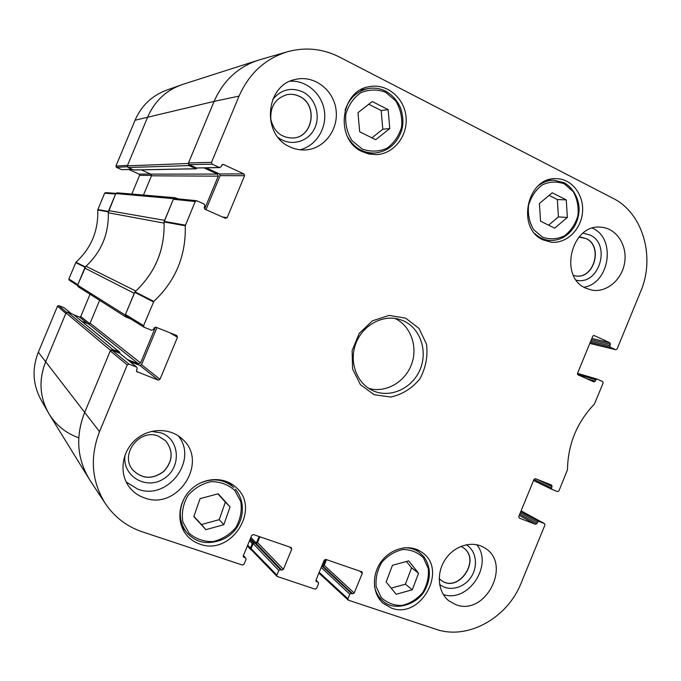 <?xml version="1.0" encoding="UTF-8"?>
<svg xmlns="http://www.w3.org/2000/svg" width="681" height="681" viewBox="0 0 681 681"><rect width="100%" height="100%" fill="white"/><g stroke="black" fill="none" stroke-linecap="round" stroke-linejoin="round"><path stroke-width="1.02" d="M359.679 131.782L357.976 112.671L372.209 101.529L388.153 109.615L389.762 128.573L375.699 139.707L359.679 131.782M368.123 153.804L369.519 153.293M363.186 89.492L361.713 89.296M362.326 151.693C334.652 140.056 339.998 90.522 369.57 86.615C386.97 83.201 404.437 98.013 406.046 117.013C407.962 135.979 393.737 154.042 376.252 154.638L369.145 154.042L362.326 151.693M193.821 516.59L200.095 498.637L218.209 493.776L230.067 506.902L223.845 524.685L205.858 529.665L193.821 516.59M543.063 239.865C515.994 228.586 527.017 176.796 556.224 178.669C571.657 178.643 584.094 194.706 582.519 212.114C581.216 229.54 566.362 243.9 551.167 242.198L543.063 239.865M169.807 332.737L177.477 337.265L176.779 335.52L155.864 327.178L154.093 327.944L153.438 329.527L151.676 330.294L144.125 327.28L143.606 325.612L153.821 301.411C175.587 280.93 186.066 255.715 185.266 225.786L195.209 201.533L196.562 200.708L204.164 204.028L204.862 205.824L204.206 207.407L204.896 209.203L225.462 218.329L227.182 217.614L222.423 216.984M177.477 337.265L160.009 379.317L141.546 364.693L139.911 365.416L158.264 380.109L160.009 379.317M158.264 380.109L136.566 371.52M136.421 366.991L129.041 364.156L111.922 350.213L119.516 353.141L136.77 367.195L137.145 368.736L136.481 370.311L137.204 372.056M243.338 555.696L245.807 558.241L245.994 559.518L244.045 564.217L242.402 565.043L142.423 531.878C127.117 526.677 114.859 517.407 105.657 504.051C91.62 481.833 89.577 457.692 99.52 431.635L127.253 364.939L129.041 364.156M245.347 557.935L243.194 556.649M289.553 546.971L291.757 549.082L291.136 547.515L253.383 534.559L251.74 535.377L243.27 555.866L243.917 557.458M291.757 549.082L283.407 569.307L257.512 542.553L256.005 543.302L281.798 570.125L283.407 569.307M281.798 570.125L280.402 569.657L254.694 542.859L253.187 543.608L278.793 570.474L280.402 569.657M278.793 570.474L276.869 575.122L251.119 548.605L251.315 549.822L277.073 576.415L276.869 575.122M315.933 580.263L318.308 582.442L318.529 583.745L316.639 588.333L315.065 589.15L277.082 576.424M317.925 582.204L315.924 581.123M322.964 566.073L325.756 559.39L324.207 560.199L315.958 580.212L316.563 581.753M325.782 559.399L362.071 571.921L362.335 573.266L354.197 593.015L324.19 565.281L322.743 566.022L352.656 593.823L354.197 593.015M352.656 593.823L351.319 593.372L321.841 565.928M321.219 567.452L349.779 594.181L351.319 593.372M349.779 594.181L347.906 598.718L319.21 572.321M544.536 523.629L521.101 510.861L544.536 523.629L544.919 525.051L521.178 582.97C507.498 618.101 467.541 640.412 435.9 629.235L348.493 600.233L347.906 598.718M544.425 523.578L538.85 521.442L520.786 511.61M520.301 512.81L537.445 522.182L538.85 521.442M537.445 522.182L536.883 523.561L519.748 514.155M519.254 515.355L535.479 524.31L536.883 523.561M535.479 524.31L519.024 517.977M536.117 478.896L552.061 486.549L551.567 485.068L535.436 478.632L534.023 479.356L518.735 516.615L519.237 518.096M552.061 486.549L551.491 487.928L533.972 479.484M577.573 374.431L595.824 379.828L597.092 379.096L602.651 381.564L603.128 383.08L594.411 404.063C576.926 422.365 567.945 444.267 567.469 469.779L558.922 490.882L557.535 491.614L551.985 489.409L551.491 487.928M595.824 379.828L595.262 381.207L586.341 378.551M593.815 335.435L592.768 336.193L577.531 373.324L578.016 374.848L593.883 381.896L595.262 381.207M594.155 335.52L609.921 342.79L591.823 338.491M591.312 339.742L610.389 344.314L609.921 342.79M610.389 344.314L609.827 345.693L590.759 341.087M590.248 342.33L610.295 347.216L609.827 345.693M610.295 347.216L615.718 349.711L589.806 343.42L615.718 349.711M212.191 164.181L219.359 167.475L196.537 167.977L189.148 164.615L212.191 164.181L211.493 162.359L239.048 96.106C249.178 73.259 265.505 58.421 288.029 51.594C305.829 46.921 322.956 48.734 339.402 57.017L612.934 198.265C642.907 213.017 655.505 257.06 640.693 291.442L617.08 349.03L615.871 349.762M222.338 164.538L223.479 164.504L221.751 165.202L221.095 166.777L219.359 167.475M223.479 164.504L243.909 173.927L219.495 173.961L220.125 175.638L244.581 175.724L243.909 173.927M244.581 175.724L227.182 217.614M391.549 608.133L383.054 603.221C372.141 593.679 371.477 574.134 381.743 560.94C391.864 547.635 410.405 543.787 421.948 552.325C448.226 569.418 421.028 619.582 391.549 608.133M405.672 318.163L389.064 315.405L372.464 320.811L359.236 333.384L352.12 350.613L352.571 368.966L360.453 384.705L374.09 394.691L390.707 397.032C402.216 394.529 411.928 388.485 419.836 378.908C425.812 367.902 428.034 356.299 426.493 344.101L419.002 328.438L405.672 318.163M289.978 146.883C261.274 135.051 265.122 85.074 295.426 79.43C313.907 74.816 333.486 89.62 336.005 109.556C338.891 129.441 324.207 148.952 305.454 149.939C300.1 150.237 294.941 149.224 289.978 146.883M144.329 497.862C138.039 495.657 132.914 491.895 128.973 486.583C118.911 472.997 121.865 451.673 135.536 439.764C149.079 427.711 170.284 427.566 182.355 439.1C209.11 461.888 177.579 510.98 144.329 497.862M455.921 604.685L449.085 600.991C437.755 592.334 436.01 572.993 445.442 559.195C454.729 545.294 472.886 540.22 484.736 547.958C512.316 563.732 485.638 616.475 455.921 604.685M585.89 288.208C558.216 276.954 571.563 223.257 601.153 227.216C616.245 228.237 627.354 244.973 624.715 262.176C622.323 279.406 606.89 292.77 592.112 290.174L585.89 288.208M199.848 544.11C194.34 542.238 189.778 539.046 186.16 534.542C176.056 521.969 178.371 501.19 191.293 489.213C204.096 477.092 224.5 476.402 236.043 487.366C261.376 508.741 231.268 556.258 199.848 544.11M580.884 237.107L585.949 238.563C603.4 246.139 593.9 279.568 575.368 275.89M165.577 440.718C173.527 451.009 172.855 461.284 163.568 471.524C152.314 479.62 142.031 479.066 132.71 469.864M286.837 94.693C291.153 93.859 295.316 94.412 299.334 96.361C318.104 104.585 313.149 137.145 293.068 138.039M462.85 547.456C481.782 559.101 458.304 594.079 440.854 580.076M193.915 516.334L201.465 524.549L219.222 519.663L225.351 502.135L217.877 493.87M205.858 529.665L201.465 524.549M223.845 524.685L219.222 519.663M230.067 506.902L225.351 502.135M230.493 484.412L229.591 482.803M182.082 527.63L183.623 528.652M540.552 221.189L539.403 203.474L552.248 192.783L566.277 199.891L567.358 217.469L554.649 228.152L540.552 221.189M548.588 225.156L558.429 216.89L557.339 199.55L549.107 195.396M567.358 217.469L558.429 216.89M566.277 199.891L557.339 199.55M371.911 137.834L382.79 129.228L381.19 110.543L368.736 104.253M389.762 128.573L382.79 129.228M388.153 109.615L381.19 110.543M386.136 581.966L392.469 565.273L408.668 560.889L418.56 573.232L412.286 589.78L396.18 594.275L386.136 581.966M391.166 588.129L405.408 584.187L411.596 567.86L406.472 561.476M412.286 589.78L405.408 584.187M418.56 573.232L411.596 567.86M196.562 200.708L174.634 198.52L173.366 199.278L164.07 221.955C164.921 249.655 155.234 272.936 135 291.817L125.449 314.443L125.934 315.984L144.125 327.28M205.977 209.68L220.125 175.638M219.495 173.961L206.224 167.892M196.537 167.977L219.92 167.594M286.82 51.943L260.261 59.605C238.988 66.057 223.598 79.992 214.089 101.409L188.501 162.921L189.148 164.615M321.917 565.741L322.743 566.022M324.19 565.281L326.514 559.646M251.119 548.605L253.187 543.608M254.694 542.859L256.005 543.302M257.512 542.553L259.895 536.798M111.922 350.213L110.262 350.936L84.512 412.814C75.182 437.236 77.149 459.939 90.394 480.905L104.925 502.944M136.77 367.195L119.516 353.141M129.901 361.56L139.911 365.416M141.546 364.693L156.953 327.612M576.33 280.197C599.05 285.765 611.581 244.436 590.001 234.988L583.03 233.149M578.961 237.073L586.12 238.58C603.613 246.181 594.011 279.695 575.454 275.899L573.504 275.464M584 287.203C609.776 283.305 616.339 238.239 592.436 228.169M278.223 137.562C289.842 146.585 307.267 142.525 314.094 129.416C321.16 116.468 315.695 98.192 302.687 91.841C290.966 86.955 280.964 89.526 272.672 99.537M299.444 96.344C318.24 104.576 313.234 137.196 293.119 138.03C281.27 137.928 273.839 131.68 270.834 119.294C270.144 106.517 275.499 98.311 286.888 94.685C291.221 93.833 295.409 94.387 299.444 96.344M299.989 149.786C315.89 145.981 326.906 128.564 324.428 111.284C322.139 93.978 306.68 80.196 290.183 81.201M125.176 454.636C121.346 475.398 145.623 490.507 163.431 478.973C181.648 468.239 180.32 439.492 161.125 432.886L151.505 431.388M158.392 436.138L165.611 440.752C173.604 451.052 172.94 461.335 163.636 471.601C152.357 479.713 142.057 479.143 132.744 469.907C119.388 454.585 139.596 428.128 158.392 436.138M126.223 482.054L137.775 489.137C167.645 500.995 198.503 460.024 178.252 435.84M439.568 584.289C448.456 591.9 463.599 588.41 470.971 577.25C478.505 566.2 476.274 550.546 466.221 544.749M460.892 546.375L462.918 547.507C482.003 559.11 458.39 594.292 440.922 580.127L439.168 578.578M443.297 594.487C468.009 603.34 493.623 565.043 476.794 544.732M403.143 320.725C420.415 328.123 428.153 351.277 419.913 369.928C411.945 388.706 389.873 398.589 372.813 390.63C356.767 383.437 348.842 362.011 355.771 343.709C362.505 325.331 382.509 314.299 399.355 319.355L403.143 320.725M368.702 388.366C385.523 393.295 404.965 382.288 411.494 364.454C418.219 346.706 410.711 325.663 394.767 318.385M66.559 312.332L58.779 305.616L57.527 306.144L38.323 352.205C31.99 368.43 32.756 384.05 40.613 399.049L41.09 399.892M58.779 305.616L64.005 307.676L71.326 313.669M71.471 313.728L64.005 307.676M73.82 314.843L79.524 317.074L87.602 323.543M89.747 323.662L80.758 316.546L79.524 317.074M80.758 316.546L90.045 294.26M115.889 193.361L105.546 192.621L104.627 193.191L97.741 209.969C98.481 230.74 91.22 248.165 75.931 262.253L68.858 278.972L69.215 280.121L77.523 285.475M131.799 194.051L139.588 175.349L151.574 175.392M150.654 174.081L139.094 174.098L139.588 175.349M139.094 174.098L128.93 169.569M132.25 169.399L121.55 169.637L132.454 169.492M121.55 169.637L116.425 167.356L127.313 166.751M166.479 90.224L165.619 90.53C151.497 96.055 141.308 105.955 135.042 120.248L115.923 166.096L116.425 167.356M115.923 166.096L127.534 165.372L147.734 116.919C154.417 101.665 165.27 91.101 180.295 85.227L165.619 90.53M108.296 212.404L115.6 194.017L104.627 193.191M68.858 278.972L77.804 284.684L85.738 266.518M78.281 437.645C65.035 432.793 54.923 424.254 47.942 412.031C39.583 396.07 38.783 379.419 45.542 362.088L65.836 313.405L57.527 306.144M182.67 84.41C166.504 89.935 154.859 100.771 147.734 116.919L127.338 165.841L128.002 167.5L133.799 170.012L196.281 168.811L189.071 165.619L188.254 163.508L214.089 101.409C223.13 80.92 237.712 67.223 257.835 60.337L182.67 84.41M197.167 168.088L196.281 168.811M141.248 169.867L150.833 174.157L151.48 175.809L143.47 195.047M204.589 209.016L218.252 176.158L217.452 174.072L204.053 167.943M175.162 197.737L117.03 192.8L115.787 193.549L108.679 210.608L164.598 220.355L173.612 198.69L175.162 197.737L177.852 198.835M108.679 210.608L108.296 212.778C108.824 233.932 101.392 251.749 86.01 266.254L84.733 268.05L77.608 285.143L78.085 286.667L125.789 316.946L125.202 315.031L134.242 293.315L84.733 268.05M135.502 291.366L135.842 291.025C155.2 272.545 164.615 249.91 164.104 223.113L164.104 222.627M130.65 318.912L125.789 316.946M99.613 300.33L90.096 323.186L88.47 323.884L81.66 321.219M127.551 359.645L138.549 363.875L140.592 362.973L155.506 327.093M119.83 352.29L73.471 314.554L67.674 312.238L66.023 312.937L45.542 362.088C38.451 380.449 39.694 397.857 49.279 414.32L88.947 478.649C76.996 458.109 75.514 436.163 84.512 412.814L110.509 350.349L112.586 349.438L119.584 352.145L120.043 353.49M256.243 543.353L259.112 536.526M251.485 549.993L250.668 549.558L250.446 548.06L252.276 543.617L253.553 543.097M385.693 92.318L395.695 100.831C400.471 108.798 402.437 117.507 401.594 126.947C398.972 135.979 394.044 143.095 386.817 148.305C378.73 151.735 370.524 151.982 362.207 149.037L352.034 140.678C347.089 132.693 345.02 123.891 345.829 114.272C348.493 105.07 353.524 97.86 360.921 92.65C369.162 89.305 377.419 89.194 385.693 92.318M234.775 490.397L240.802 501.718C242.113 510.656 240.436 519.262 235.796 527.537C229.608 534.789 221.989 539.471 212.932 541.591C203.781 541.761 195.83 538.977 189.088 533.24L182.831 521.884C181.427 512.802 183.095 504.059 187.854 495.64C194.204 488.303 201.959 483.638 211.127 481.654C220.312 481.646 228.195 484.566 234.775 490.397M227.939 482.012L233.745 487.477C223.853 479.058 212.463 477.679 199.584 483.34M184.866 497.147C178.26 509.797 178.788 521.476 186.441 532.193C189.812 536.177 193.94 539.122 198.826 541.037C206.956 544.315 222.381 542.331 231.566 533.581C241.5 525.528 248.08 504.953 235.388 489.162M564.404 183.887L573.138 191.548C577.241 198.835 578.841 206.871 577.914 215.673C575.419 224.126 570.908 230.859 564.379 235.873C557.118 239.261 549.822 239.686 542.493 237.15L533.606 229.625C529.358 222.338 527.681 214.217 528.575 205.262C531.112 196.656 535.717 189.837 542.382 184.823C549.763 181.504 557.101 181.197 564.404 183.887M564.2 182.746L553.908 180.201C548.486 180.201 543.429 181.929 538.765 185.385M534.994 233.702C539.071 237.601 543.787 239.848 549.133 240.436C559.731 240.946 568.201 236.23 574.534 226.296C577.633 220.695 579.156 214.643 579.114 208.148C578.484 197.839 572.968 187.828 564.311 182.772L553.908 180.201L547.643 180.15M385.676 91.203C380.092 88.394 374.261 87.517 368.174 88.573C356.818 91.143 349.106 98.396 345.037 110.339M347.778 137.221C354.12 147.854 363.041 153.14 374.524 153.063C387.421 151.701 396.333 144.508 401.254 131.493C403.612 124.955 403.424 117.226 400.692 108.305C397.5 100.779 392.52 95.076 385.761 91.203C380.151 88.385 374.286 87.508 368.174 88.573L360.394 90.011M423.437 557.867L428.272 568.482C429.039 576.841 427.183 584.868 422.714 592.547C416.925 599.271 409.988 603.579 401.901 605.469C393.805 605.554 386.919 602.881 381.224 597.467L376.21 586.809C375.367 578.322 377.231 570.176 381.803 562.37C387.719 555.577 394.776 551.295 402.948 549.516C411.052 549.584 417.887 552.368 423.437 557.867M423.803 556.641L419.283 552.3C414.746 549.048 409.553 547.567 403.714 547.839M374.448 586C375.563 591.925 378.21 596.769 382.39 600.54C392.886 611.853 416.729 605.324 424.629 590.682C431.218 578.331 430.962 567.001 423.854 556.692L419.283 552.3L414.184 548.58M164.07 221.955L185.266 225.786M185.377 225.173L164.172 221.385M153.821 301.411L135 291.817M134.668 292.285L153.463 301.913M173.366 199.278L195.209 201.533M211.493 162.359L188.501 162.921M143.606 325.612L125.449 314.443M110.262 350.936L127.253 364.939M359.789 571.07L362.335 573.266M551.925 489.384L533.555 480.488L551.874 489.35M596.982 379.07L577.522 373.35L597.092 379.096M38.323 352.205L99.52 431.635M135.042 120.248L214.089 101.409L239.048 96.106M108.339 211.425L97.809 209.544M97.741 209.969L108.262 211.868M85.338 266.875L75.931 262.253M75.685 262.594L85.074 267.241M188.254 163.508L127.338 165.841M189.071 165.619L128.002 167.5M195.89 168.726L133.485 169.952M217.452 174.072L150.833 174.157M218.252 176.158L151.48 175.809M173.612 198.69L115.787 193.549M164.104 223.113L108.296 212.778M135.842 291.025L86.01 266.254M125.202 315.031L77.608 285.143M140.592 362.973L90.096 323.186M138.549 363.875L88.47 323.884M119.584 352.145L73.276 314.435M112.586 349.438L67.674 312.238M110.509 350.349L66.023 312.937M256.388 543.115L250.897 537.42M254.413 542.8L250.404 538.611M253.417 543.055L250.029 539.514M252.276 543.617L249.527 540.723M250.446 548.06L247.705 545.132M323.1 565.834L322.224 565.017M186.441 532.193L181.418 525.894M549.133 240.436L542.944 239.806M374.524 153.063L366.71 153.421M382.39 600.54L377.632 596.326M243.398 555.551L245.807 558.241M348.136 600.021L318.904 573.062M315.975 580.161L318.308 582.442M40.613 399.049L47.942 412.031M250.668 549.558L247.348 545.992"/></g></svg>
